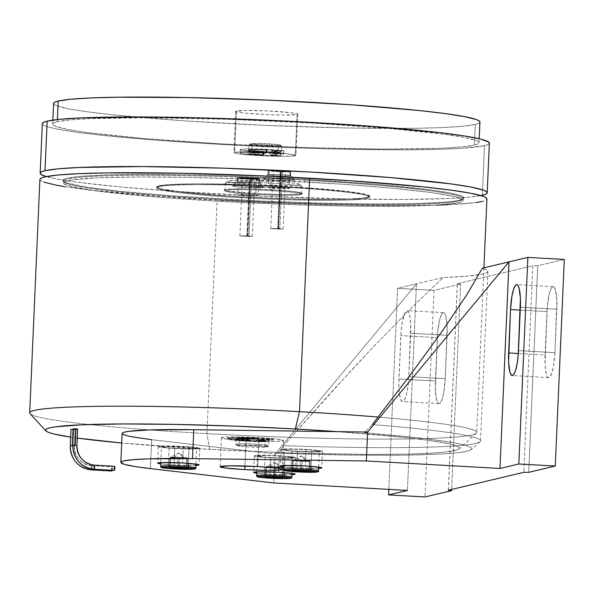 <?xml version="1.0" encoding="UTF-8"?>
<svg xmlns="http://www.w3.org/2000/svg" width="594" height="594" viewBox="0 0 594 594"><rect width="100%" height="100%" fill="white"/><g stroke="black" fill="none" stroke-linecap="round" stroke-linejoin="round"><path stroke-width="0.45" stroke-dasharray="2.97 2.23" d="M70.285 445.946L74.332 446.124A18.644 18.221 76.7 0 0 91.743 465.741A2.072 0.423 -86.8 0 0 91.231 467.782A2.072 0.423 -86.8 0 0 91.513 469.869M94.364 465.132L94.312 465.132A2.072 0.423 -86.8 0 0 93.8 467.174A2.072 0.423 -86.8 0 0 94.082 469.26M72.854 445.337L76.901 445.515L72.81 445.314M57.291 121.718L57.388 119.55L57.291 121.718L53.972 122.795L52.688 123.983L53.46 125.26L56.282 126.611L67.924 129.507L87.17 132.544L145.263 138.61L221.711 143.882L304.878 147.564L382.105 149.087L441.632 148.225L461.776 146.926L474.391 145.107A213.372 12.652 2.5 0 1 243.384 145.033A213.372 12.652 2.5 0 1 52.673 124.101A213.372 12.652 2.5 0 1 57.291 121.718A213.372 12.652 2.5 0 1 288.305 121.792A213.372 12.652 2.5 0 1 479.009 142.716A213.372 12.652 2.5 0 1 474.391 145.107L477.717 144.023L478.994 142.842L478.222 141.565L475.408 140.206L463.766 137.318L444.52 134.274L386.427 128.215L309.979 122.936L226.811 119.26L149.584 117.738L90.058 118.6L69.914 119.899L57.291 121.718M53.579 103.445A213.372 12.652 -177.5 0 0 244.283 124.369A213.372 12.652 -177.5 0 0 475.297 124.45L474.391 145.107L475.297 124.45A213.372 12.652 -177.5 0 0 479.915 122.06L478.616 123.366L475.297 124.45L462.681 126.262L442.53 127.562L415.629 128.297L345.916 127.955L264.144 125.304L182.774 120.738L114.189 114.961L88.075 111.887L68.822 108.843L57.18 105.955L54.366 104.596L53.594 103.326M297.119 114.456A31.074 1.841 -177.5 0 0 297.787 114.107A31.074 1.841 -177.5 0 0 270.018 111.063A31.074 1.841 -177.5 0 0 236.375 111.048L234.571 152.368A31.074 1.841 2.5 0 1 268.213 152.376A31.074 1.841 2.5 0 1 295.983 155.428A31.074 1.841 2.5 0 1 295.315 155.777L297.119 114.456L295.315 155.777L295.983 155.442L287.162 153.749L265.318 152.242L243.258 151.804L233.902 152.695L236.115 153.504L242.723 154.395L258.516 155.598L281.875 156.356L295.315 155.777A31.074 1.841 2.5 0 1 261.672 155.762A31.074 1.841 2.5 0 1 233.895 152.717A31.074 1.841 2.5 0 1 234.571 152.368L236.375 111.048A31.074 1.841 -177.5 0 0 235.699 111.397A31.074 1.841 -177.5 0 0 263.476 114.442A31.074 1.841 -177.5 0 0 297.119 114.456L297.787 114.122L297.267 113.744L292.768 112.875L267.122 110.922L245.062 110.491L235.707 111.375L237.919 112.184L244.528 113.075L266.364 114.583L283.68 115.036L297.119 114.456M270.664 190.585L270.99 183.152A38.32 2.272 -177.5 0 0 225.304 183.39A38.32 2.272 -177.5 0 0 256.192 186.969L255.866 194.409A38.32 2.272 2.5 0 1 255.338 194.379A38.32 2.272 2.5 0 1 224.978 190.823A38.32 2.272 2.5 0 1 270.664 190.585A38.32 2.272 2.5 0 1 271.191 190.615A38.32 2.272 2.5 0 1 301.477 194.297A38.32 2.272 2.5 0 1 255.866 194.409A38.32 2.272 2.5 0 1 255.338 194.379L255.205 193.592A39.152 2.324 -177.5 0 0 302.339 193.51A39.152 2.324 -177.5 0 0 271.399 189.746L271.191 190.615L271.399 189.746A39.152 2.324 -177.5 0 0 224.25 190.102A39.152 2.324 -177.5 0 0 255.205 193.592L255.338 194.379A38.32 2.272 2.5 0 1 225.037 190.964A38.32 2.272 2.5 0 1 270.664 190.585A38.32 2.272 2.5 0 1 271.191 190.615A38.32 2.272 2.5 0 1 301.552 194.171A38.32 2.272 2.5 0 1 255.866 194.409L256.192 186.969A38.32 2.272 2.5 0 1 225.378 183.256A38.32 2.272 2.5 0 1 270.99 183.152L270.678 181.185A36.249 2.153 -177.5 0 0 227.532 181.289A36.249 2.153 -177.5 0 0 256.682 184.801L256.192 186.969L256.682 184.801L289.337 185.632L297.163 185.269L299.896 184.563L293.755 183.101L277.472 181.601L238.023 180.361L228.141 181.029L227.457 181.422L228.17 181.875L238.12 183.405L256.682 184.801A36.249 2.153 -177.5 0 0 299.836 184.444A36.249 2.153 -177.5 0 0 270.678 181.185L270.99 183.152A38.32 2.272 2.5 0 1 301.811 186.59A38.32 2.272 2.5 0 1 256.192 186.969A38.32 2.272 -177.5 0 0 301.878 186.731A38.32 2.272 -177.5 0 0 270.99 183.152L270.664 190.585M290.421 175.824A11.39 0.676 -177.5 0 0 290.652 175.661A11.39 0.676 -177.5 0 0 280.145 174.562A11.39 0.676 -177.5 0 0 268.146 174.577L263.922 178.482A15.533 0.921 2.5 0 1 280.279 178.467A15.533 0.921 2.5 0 1 294.602 179.952A15.533 0.921 2.5 0 1 294.29 180.182L290.421 175.824L290.6 171.696A11.39 0.676 -177.5 0 0 290.845 171.569A11.39 0.676 -177.5 0 0 280.665 170.448A11.39 0.676 -177.5 0 0 268.332 170.448L268.146 174.577A11.39 0.676 2.5 0 1 280.487 174.584A11.39 0.676 2.5 0 1 290.666 175.698A11.39 0.676 2.5 0 1 290.421 175.824A11.39 0.676 2.5 0 1 278.089 175.824A11.39 0.676 2.5 0 1 267.901 174.703A11.39 0.676 2.5 0 1 268.146 174.577L268.332 170.448A11.39 0.676 -177.5 0 0 268.08 170.575A11.39 0.676 -177.5 0 0 278.267 171.688A11.39 0.676 -177.5 0 0 290.6 171.696L290.421 175.824L294.29 180.182L292.114 179.395L282.321 178.571L268.265 178.2L263.58 178.645L267.998 179.492L278.913 180.249L294.29 180.182A15.533 0.921 2.5 0 1 277.012 180.16A15.533 0.921 2.5 0 1 263.61 178.601A15.533 0.921 2.5 0 1 263.922 178.482L268.146 174.577A11.39 0.676 -177.5 0 0 267.924 174.666A11.39 0.676 -177.5 0 0 277.747 175.802A11.39 0.676 -177.5 0 0 290.421 175.824M259.571 183.145A11.39 0.676 -177.5 0 0 259.801 182.974A11.39 0.676 -177.5 0 0 249.294 181.883A11.39 0.676 -177.5 0 0 237.296 181.898L233.071 185.803A15.533 0.921 2.5 0 1 249.428 185.788A15.533 0.921 2.5 0 1 263.751 187.273A15.533 0.921 2.5 0 1 263.439 187.504L259.571 183.145L259.749 179.017A11.39 0.676 -177.5 0 0 260.001 178.891A11.39 0.676 -177.5 0 0 249.814 177.769A11.39 0.676 -177.5 0 0 237.481 177.762L237.296 181.898A11.39 0.676 2.5 0 1 249.636 181.905A11.39 0.676 2.5 0 1 259.816 183.019A11.39 0.676 2.5 0 1 259.571 183.145A11.39 0.676 2.5 0 1 247.238 183.145A11.39 0.676 2.5 0 1 237.051 182.024A11.39 0.676 2.5 0 1 237.296 181.898L237.481 177.762A11.39 0.676 -177.5 0 0 237.229 177.896A11.39 0.676 -177.5 0 0 247.416 179.009A11.39 0.676 -177.5 0 0 259.749 179.017L259.571 183.145L263.439 187.504L261.263 186.716L248.441 185.736L237.414 185.521L232.737 185.967L237.147 186.813L248.062 187.57L263.439 187.504A15.533 0.921 2.5 0 1 246.161 187.474A15.533 0.921 2.5 0 1 232.759 185.922A15.533 0.921 2.5 0 1 233.071 185.803L237.296 181.898A11.39 0.676 -177.5 0 0 237.073 181.987A11.39 0.676 -177.5 0 0 246.896 183.123A11.39 0.676 -177.5 0 0 259.571 183.145M480.865 195.582A223.73 13.268 2.5 0 1 263.097 196.25A223.73 13.268 2.5 0 1 46.221 176.604L56.148 178.898L76.329 182.083L119.788 186.895L175.631 191.372L260.952 196.154L346.688 198.938L403.363 199.443L448.002 198.522L469.126 197.163L480.865 195.582M42.33 123.649A223.73 13.268 -177.5 0 0 242.293 145.597A223.73 13.268 -177.5 0 0 484.518 145.671L482.35 195.255L484.518 145.671L461.672 148.337L436.88 149.406L405.524 149.859L328.118 148.879L241.223 145.537L158.086 140.362L105.88 135.729L78.497 132.507L58.316 129.314L46.109 126.284L43.154 124.866L42.345 123.522M285.328 187.258L285.194 186.479A105.858 6.282 -177.5 0 0 157.744 186.687A105.858 6.282 -177.5 0 0 241.409 196.866L241.201 197.735A106.682 6.326 2.5 0 1 156.883 187.474A106.682 6.326 2.5 0 1 285.328 187.258A106.682 6.326 2.5 0 1 369.847 197.149A106.682 6.326 2.5 0 1 241.201 197.735L241.231 196.904A106.682 6.326 -177.5 0 0 369.884 196.324A106.682 6.326 -177.5 0 0 285.365 186.434L285.328 187.258L285.365 186.434L254.15 184.964L196.696 183.828L165.332 184.912L159.029 185.825L156.727 186.954L157.113 187.593L160.937 188.981L173.96 191.238L221.317 195.664L272.453 198.381L329.908 199.51L351.195 199.079L364.909 198.002L369.876 196.384L369.49 195.745L365.666 194.357L339.582 190.563L285.365 186.434A106.682 6.326 -177.5 0 0 156.719 187.021A106.682 6.326 -177.5 0 0 241.231 196.904L241.201 197.735A106.682 6.326 2.5 0 1 156.682 187.845A106.682 6.326 2.5 0 1 285.328 187.258A106.682 6.326 2.5 0 1 369.676 196.77A106.682 6.326 2.5 0 1 241.201 197.735L241.409 196.866L292.76 198.99L337.162 199.384L360.506 198.374L366.765 197.475L369.052 196.347L367.27 195.04L364.872 194.342L351.945 192.1L304.96 187.704L254.217 185.016L197.208 183.888L176.091 184.326L162.481 185.387L157.551 186.991L157.937 187.63L161.731 189.003L187.615 192.768L241.409 196.866A105.858 6.282 -177.5 0 0 368.889 195.909A105.858 6.282 -177.5 0 0 285.194 186.479L285.328 187.258M170.181 457.402L174.97 457.194L170.181 457.402L174.97 457.194L170.567 457.128L170.114 467.463L170.567 457.128L178.824 452.94L183.398 457.603L187.036 458.212L173.827 458.011L178.824 452.94L173.827 458.011L177.851 458.353L177.45 467.575L177.851 458.353L182.254 458.42L170.181 457.402L173.827 458.011L169.802 457.677L169.349 468.005L169.802 457.677L186.657 458.486L186.234 468.213L186.657 458.486L182.254 458.42L186.657 458.486L187.414 457.944L179.373 457.261L178.92 467.597L179.373 457.261L174.97 457.194L187.036 458.212L178.824 452.94L183.398 457.603L187.036 458.212M160.729 466.223A17.605 1.047 -177.5 0 0 168.251 467.537A17.605 1.047 2.5 0 1 160.61 466.335M188.305 463.365L189.018 447.052A17.605 1.047 -177.5 0 0 170.886 446.198A17.605 1.047 -177.5 0 0 161.471 446.71A17.605 1.047 -177.5 0 0 169.104 447.906L168.251 467.537L169.104 447.906L185.588 448.737L196.651 448.255L189.018 447.052L169.476 446.183L161.471 446.703L169.104 447.906A17.605 1.047 -177.5 0 0 187.236 448.76A17.605 1.047 -177.5 0 0 196.651 448.247A17.605 1.047 -177.5 0 0 189.018 447.052L188.305 463.365M292.879 460.365L297.661 460.157L292.879 460.365L297.661 460.157L293.258 460.09L292.812 470.426L293.258 460.09L301.522 455.902L306.088 460.565L309.734 461.174L296.525 460.974L301.522 455.902L296.525 460.974L300.542 461.315L300.141 470.53L300.542 461.315L304.945 461.382L292.879 460.365L296.525 460.974L292.5 460.64L292.048 470.968L292.5 460.64L309.355 461.449L308.925 471.168L309.355 461.449L304.945 461.382L309.355 461.449L310.113 460.907L302.064 460.224L301.618 470.552L302.064 460.224L297.661 460.157L309.734 461.174L301.522 455.902L306.088 460.565L309.734 461.174M283.427 469.186A17.605 1.047 -177.5 0 0 290.941 470.493A17.605 1.047 2.5 0 1 283.308 469.297M311.004 466.327L311.716 450.014A17.605 1.047 -177.5 0 0 293.584 449.161A17.605 1.047 -177.5 0 0 284.162 449.673A17.605 1.047 -177.5 0 0 291.803 450.868L290.941 470.493L291.803 450.868L311.345 451.737L319.349 451.217L311.716 450.014L295.233 449.183L284.548 449.472L284.459 449.881L285.424 450.118L291.803 450.868A17.605 1.047 -177.5 0 0 309.934 451.722A17.605 1.047 -177.5 0 0 319.349 451.21A17.605 1.047 -177.5 0 0 311.716 450.014L311.004 466.327M266.164 466.706L270.946 466.498L266.164 466.706L270.946 466.498L266.543 466.431L266.09 476.759L266.543 466.431L274.799 462.236L279.373 466.906L283.019 467.515L269.802 467.315L274.799 462.236L269.802 467.315L273.827 467.656L273.426 476.871L273.827 467.656L278.23 467.723L266.164 466.706L269.802 467.315L265.785 466.981L265.332 477.309L265.785 466.981L282.633 467.79L282.209 477.509L282.633 467.79L278.23 467.723L282.633 467.79L283.397 467.24L275.349 466.565L274.896 476.893L275.349 466.565L270.946 466.498L283.019 467.515L274.799 462.236L279.373 466.906L283.019 467.515M256.712 475.527A17.605 1.047 -177.5 0 0 264.226 476.834A17.605 1.047 2.5 0 1 256.593 475.638M284.281 472.661L284.994 456.355A17.605 1.047 -177.5 0 0 266.862 455.501A17.605 1.047 -177.5 0 0 257.447 456.014A17.605 1.047 -177.5 0 0 265.08 457.209L264.226 476.834L265.08 457.209L281.563 458.033L292.627 457.558L284.994 456.355L268.51 455.524L257.447 455.999L265.08 457.209A17.605 1.047 -177.5 0 0 283.212 458.063A17.605 1.047 -177.5 0 0 292.634 457.551A17.605 1.047 -177.5 0 0 284.994 456.355L284.281 472.661M265.756 440.993L265.726 441.825A24.859 1.478 2.5 0 1 247.319 441.216L247.349 440.392A24.859 1.478 -177.5 0 0 265.756 440.993L247.349 440.392L247.319 441.216A24.859 1.478 2.5 0 1 227.621 438.914A24.859 1.478 2.5 0 1 257.603 438.78L257.633 437.949A24.859 1.478 -177.5 0 0 227.658 438.09A24.859 1.478 -177.5 0 0 247.349 440.392L231.675 439.07L227.658 438.075L232.016 437.444L247.943 437.526L273.129 439.248L260.781 438.981L264.642 439.85L256.326 440.043L265.919 440.971L265.726 441.825L265.756 440.993M255.992 439.04L256.029 438.216L255.992 439.04L256.029 438.216L238.506 437.808L256.177 438.224L255.984 439.04L256.021 438.216A19.06 1.129 -177.5 0 0 238.617 437.793L238.58 438.617A19.06 1.129 2.5 0 1 255.984 439.04L255.888 439.181A16.573 0.98 -177.5 0 0 240.147 438.803A16.573 0.98 -177.5 0 0 235.9 439.278A16.573 0.98 -177.5 0 0 236.716 439.619A16.573 0.98 -177.5 0 0 239.256 440.02L239.04 444.973L239.976 446.213A15.333 0.906 2.5 0 1 236.895 445.582A15.333 0.906 2.5 0 1 246.904 445.114A15.333 0.906 2.5 0 1 264.397 446.176L265.444 444.936A16.573 0.98 -177.5 0 0 246.525 443.785A16.573 0.98 -177.5 0 0 235.714 444.29A16.573 0.98 -177.5 0 0 239.04 444.973A16.573 0.98 2.5 0 1 235.684 444.23A16.573 0.98 2.5 0 1 246.993 443.792A16.573 0.98 2.5 0 1 265.444 444.936L265.659 439.976A16.573 0.98 -177.5 0 0 265.117 439.916A16.573 0.98 -177.5 0 0 255.888 439.181L243.221 439.1A12.429 0.735 2.5 0 1 255.026 439.389L255.064 438.558A12.429 0.735 -177.5 0 0 243.258 438.275L243.221 439.1L255.026 439.389L255.888 439.181L255.026 439.389L255.064 438.558L256.348 438.253L255.888 439.181L265.117 439.916L260.744 439.812A12.429 0.735 2.5 0 1 264.872 440.54A12.429 0.735 2.5 0 1 256.289 440.867L256.326 440.043A12.429 0.735 -177.5 0 0 264.909 439.716A12.429 0.735 -177.5 0 0 260.781 438.981L260.744 439.812L264.605 440.681L256.289 440.867L267.33 441.075L269.015 440.733L265.659 439.976A16.573 0.98 -177.5 0 0 265.117 439.916L272.876 440.102L273.129 439.248L272.876 440.102L272.913 439.278L260.781 438.981L260.744 439.812L272.876 440.102L273.129 439.248A24.859 1.478 -177.5 0 0 257.633 437.949L257.603 438.78A24.859 1.478 2.5 0 1 273.092 440.072L247.913 438.35L229.633 438.424L227.628 438.899L229.403 439.545L238.409 440.607L256.846 441.639L265.912 441.81L259.712 441.201A16.573 0.98 -177.5 0 0 269.015 440.718A16.573 0.98 -177.5 0 0 265.659 439.976L265.444 444.936A16.573 0.98 2.5 0 1 268.8 445.678A16.573 0.98 2.5 0 1 257.492 446.116A16.573 0.98 2.5 0 1 239.04 444.973L239.256 440.02L249.888 440.607A12.429 0.735 2.5 0 1 242.56 440.013L242.597 439.189A12.429 0.735 -177.5 0 0 249.926 439.783L249.888 440.607L242.56 440.013A12.429 0.735 2.5 0 1 240.652 439.716L240.689 438.884L234.786 438.743L243.674 439.79L249.926 439.783L240.689 438.884A12.429 0.735 -177.5 0 0 242.597 439.189L242.56 440.013L236.716 439.619L239.256 440.02A16.573 0.98 -177.5 0 0 249.027 440.807A16.573 0.98 -177.5 0 0 259.712 441.201L256.289 440.867L256.326 440.043L265.815 440.956L265.778 441.788L248.106 440.911A19.06 1.129 2.5 0 1 234.489 439.59L240.652 439.716L240.689 438.884L234.786 438.743L234.756 439.567L234.504 438.758L234.489 439.59L234.526 438.766A19.06 1.129 -177.5 0 0 248.136 440.08L248.106 440.911L248.136 440.08L248.641 440.087L248.604 440.911L248.641 440.087L249.926 439.783L249.888 440.607L248.27 440.919L234.489 439.59L240.147 438.803L238.469 438.632L238.617 437.793L238.61 438.654L238.647 437.83L243.258 438.275L243.221 439.1L238.469 438.632L242.248 438.595L255.984 439.04M70.961 429.395L72.602 429.588L71.881 446.116L70.24 445.923M91.535 469.876A2.072 0.423 93.2 0 1 91.231 467.842A2.072 0.423 93.2 0 1 91.743 465.741A2.072 0.423 93.2 0 1 91.773 465.741A2.072 0.423 93.2 0 1 92.085 466.884A2.072 0.423 93.2 0 1 91.929 469.03A2.072 0.423 -86.8 0 0 92.085 466.891A2.072 0.423 -86.8 0 0 91.773 465.741L111.991 466.877A2.072 0.423 -86.8 0 0 111.991 466.877L112.14 470.329M112.155 470.277A2.072 0.423 -86.8 0 0 112.333 468.079A2.072 0.423 -86.8 0 0 112.021 466.877A2.072 0.423 -86.8 0 0 111.479 468.918A2.072 0.423 -86.8 0 0 111.761 471.005M73.53 428.786L75.171 428.972L74.45 445.5L75.171 428.972L77.673 428.965M304.722 180.205A199.903 11.858 2.5 0 1 462.704 199.428A199.903 11.858 2.5 0 1 222.022 199.829L221.889 199.042A200.735 11.902 -177.5 0 0 463.565 198.641A200.735 11.902 -177.5 0 0 304.93 179.343L304.648 181.861A199.903 11.858 2.5 0 1 463.016 200.393A199.903 11.858 2.5 0 1 221.956 201.485L222.022 199.829A199.903 11.858 -177.5 0 0 463.09 198.738A199.903 11.858 -177.5 0 0 304.722 180.205A199.903 11.858 -177.5 0 0 63.655 181.296A199.903 11.858 -177.5 0 0 222.022 199.829L221.956 201.485A199.903 11.858 2.5 0 1 63.588 182.952A199.903 11.858 2.5 0 1 304.648 181.861L304.93 179.343L376.848 184.303L431.496 190.006L449.606 192.864L460.558 195.589L463.209 196.859L463.936 198.062L462.733 199.176L454.596 201.106L447.735 201.908L416.869 203.542L372.787 203.935L319.282 203.066L260.966 201.002L166.721 195.426L119.884 191.268L85.402 186.939L66.253 182.796L63.603 181.519L62.882 180.324L64.085 179.21L67.211 178.185L79.076 176.477L109.949 174.844L138.083 174.436L188.929 174.888L226.685 175.876L304.93 179.343A200.735 11.902 -177.5 0 0 63.187 181.155A200.735 11.902 -177.5 0 0 221.889 199.042L222.022 199.829A199.903 11.858 2.5 0 1 63.981 182.016A199.903 11.858 2.5 0 1 304.722 180.205M30.064 413.691A223.73 13.268 -177.5 0 0 206.942 433.627L209.645 449.339A207.158 12.288 2.5 0 1 121.696 443.013L209.645 449.339L288.454 452.843L369.141 454.403L408.427 454.039L429.165 453.259L444.824 452.079L457.87 449.621L459.296 448.648L459.236 447.601L454.662 445.337L450.185 444.134L428.393 440.347L407.454 437.763L337.266 431.638A207.158 12.288 2.5 0 1 459.058 448.923A207.158 12.288 2.5 0 1 253.519 451.514L151.648 439.694L150.386 468.614L151.648 439.694A130.509 7.737 -177.5 0 1 122.112 433.479L122.126 433.62M77.272 438.09A207.158 12.288 2.5 0 1 70.619 437.125L77.272 438.09M39.895 179.433A223.73 13.268 -177.5 0 0 217.137 200.171L206.942 433.627A223.73 13.268 2.5 0 1 29.7 412.882M297.475 451.455A20.716 1.225 -177.5 0 0 322.453 451.343A20.716 1.225 -177.5 0 0 306.044 449.428L305.323 465.948L306.044 449.428L322.104 451.098L322.453 451.358L320.782 451.752L316.208 451.952L301.507 451.663L286.947 450.653L281.066 449.524L287.303 448.93L306.044 449.428A20.716 1.225 -177.5 0 0 281.059 449.539A20.716 1.225 -177.5 0 0 297.475 451.455L296.748 467.983L297.475 451.455M318.599 468.384A20.716 1.225 2.5 0 1 296.748 467.983L318.599 468.384M270.753 457.796A20.716 1.225 -177.5 0 0 295.738 457.684A20.716 1.225 -177.5 0 0 279.329 455.761L278.601 472.289L279.329 455.761L295.389 457.439L295.738 457.699L295.285 457.915L292.107 458.219L278.831 458.152L260.231 456.994L254.343 455.865L263.751 455.256L279.329 455.761A20.716 1.225 -177.5 0 0 254.343 455.88A20.716 1.225 -177.5 0 0 270.753 457.796L270.032 474.324L270.753 457.796M291.884 474.725A20.716 1.225 2.5 0 1 270.032 474.324L291.884 474.725M174.777 448.492A20.716 1.225 -177.5 0 0 199.755 448.381A20.716 1.225 -177.5 0 0 183.346 446.465L182.625 462.993L183.346 446.465L199.406 448.136L199.755 448.396L199.309 448.611L196.131 448.916L182.848 448.856L167.352 447.987L158.368 446.562L164.605 445.968L183.346 446.465A20.716 1.225 -177.5 0 0 158.368 446.577A20.716 1.225 -177.5 0 0 174.777 448.492L174.057 465.02L174.777 448.492M195.901 465.421A20.716 1.225 2.5 0 1 174.057 465.02L195.901 465.421M246.065 440.696A31.074 1.841 -177.5 0 0 283.538 440.525A31.074 1.841 -177.5 0 0 258.925 437.644L257.655 466.572L258.925 437.644L235.566 436.887L226.893 437.013L221.451 437.8L226.477 439.048L234.934 439.931L269.424 441.453L281.029 441.142L283.538 440.548L283.011 440.161L274.71 438.847L258.925 437.644A31.074 1.841 -177.5 0 0 221.451 437.815A31.074 1.841 -177.5 0 0 246.065 440.696L244.958 466.015L246.065 440.696M266.045 152.992L266.431 153.029L266.572 149.725L266.194 149.681L266.045 152.992L252.754 152.673L249.435 152.755L254.715 153.207A12.429 0.735 2.5 0 1 265.934 153.378L266.075 150.074L251.455 149.614A16.573 0.98 2.5 0 1 266.409 149.844A16.573 0.98 2.5 0 1 276.269 150.527A16.573 0.98 2.5 0 1 278.289 150.742L278.504 145.79L277.569 144.55A15.333 0.906 -177.5 0 0 260.937 143.503A15.333 0.906 -177.5 0 0 250.074 143.845A15.333 0.906 -177.5 0 0 253.148 144.587L252.101 145.827A16.573 0.98 2.5 0 1 248.775 145.025A16.573 0.98 2.5 0 1 260.521 144.654A16.573 0.98 2.5 0 1 278.504 145.79A16.573 0.98 -177.5 0 0 260.053 144.646A16.573 0.98 -177.5 0 0 248.745 145.085A16.573 0.98 -177.5 0 0 252.101 145.827L251.886 150.787A16.573 0.98 2.5 0 1 250.133 150.534A16.573 0.98 2.5 0 1 248.53 150.044A16.573 0.98 2.5 0 1 251.455 149.614L266.075 150.074A12.429 0.735 -177.5 0 0 254.863 149.903L254.715 153.207L265.934 153.378L266.424 153.029L266.045 152.992L266.186 149.681L276.269 150.527A16.573 0.98 2.5 0 1 278.289 150.742A16.573 0.98 2.5 0 1 281.645 151.485A16.573 0.98 2.5 0 1 274.19 151.982A16.573 0.98 2.5 0 1 263.766 151.685A16.573 0.98 2.5 0 1 251.886 150.787L252.101 145.827A16.573 0.98 -177.5 0 0 270.552 146.97A16.573 0.98 -177.5 0 0 281.86 146.532A16.573 0.98 -177.5 0 0 278.504 145.79L278.289 150.742L281.4 151.641L270.404 151.663L277.465 151.366L272.119 150.46L283.865 150.624L267.07 149.384A24.859 1.478 -177.5 0 0 240.251 149.681A24.859 1.478 -177.5 0 0 263.105 152.153A24.859 1.478 -177.5 0 0 280.932 152.591L280.791 155.895A24.859 1.478 2.5 0 1 262.964 155.457L263.105 152.153L262.964 155.457A24.859 1.478 2.5 0 1 240.11 152.985A24.859 1.478 2.5 0 1 266.921 152.688L267.07 149.384L245.604 149.005L240.332 149.569L241.454 150.193L258.316 151.893L281.051 152.584L251.886 150.787A16.573 0.98 2.5 0 1 250.133 150.534L253.868 150.594A12.429 0.735 -177.5 0 0 255.182 150.779A12.429 0.735 -177.5 0 0 264.092 151.455L263.951 154.759A12.429 0.735 2.5 0 1 255.041 154.084L255.182 150.779L264.092 151.455L258.509 151.544L248.077 150.534L250.133 150.534L248.582 149.97L251.455 149.614L249.584 149.436L266.186 149.681A19.06 1.129 -177.5 0 0 249.651 149.428L254.863 149.903L254.715 153.207L249.606 152.777L249.651 149.428L249.51 152.74A19.06 1.129 2.5 0 1 266.038 152.992L266.194 149.681L266.045 152.992M434.043 290.355L425.022 496.948L434.043 290.355L397.601 288.305L434.043 290.355L460.61 284.051L434.043 290.355M89.924 190.021L155.65 196.139L217.137 200.171L206.942 433.627A223.73 13.268 -177.5 0 0 476.299 433.175A223.73 13.268 -177.5 0 0 378.155 417.07A223.73 13.268 2.5 0 1 476.73 432.402A223.73 13.268 2.5 0 1 206.942 433.627L209.645 449.339A207.158 12.288 2.5 0 0 253.519 451.514L275.059 454.009L273.797 482.937L275.059 454.009L416.453 283.835L407.432 490.429L416.453 283.835L397.601 288.305L388.818 489.389L397.601 288.305L443.094 277.517L467.805 276.084L482.974 273.99L486.746 272.72L487.904 271.317L486.434 269.802L482.365 268.198A227.873 13.514 -177.5 0 1 487.904 271.436A227.873 13.514 -177.5 0 1 443.094 277.517L411.315 307.937L373.084 347.186L352.019 369.646L283.538 445.649L278.319 453.237L275.059 454.009L416.453 283.835L443.094 277.517L411.315 307.937L373.084 347.186L329.922 393.703L283.538 445.649A227.873 13.514 -177.5 0 0 480.071 441.632A227.873 13.514 -177.5 0 0 372.29 424.584A227.873 13.514 2.5 0 1 480.509 440.845A227.873 13.514 2.5 0 1 283.538 445.649L278.319 453.237L275.059 454.009L151.648 439.694M271.978 153.772A12.429 0.735 2.5 0 1 277.361 154.611A12.429 0.735 2.5 0 1 270.255 154.967L270.404 151.663A12.429 0.735 -177.5 0 0 277.502 151.307A12.429 0.735 -177.5 0 0 272.119 150.46L271.978 153.772L277.316 154.67L270.255 154.967L280.903 155.895L253.638 154.893L243.258 153.846L240.184 152.873L245.456 152.309L257.299 152.331L283.642 153.943L271.978 153.772L283.494 153.943L283.642 150.638L272.119 150.46L271.978 153.772M253.868 150.594A12.429 0.735 -177.5 0 0 255.182 150.779L255.041 154.084A12.429 0.735 2.5 0 1 253.727 153.898L253.868 150.594L248.077 150.534A19.06 1.129 -177.5 0 0 263.149 151.804L264.092 151.455L263.951 154.759L255.041 154.084A12.429 0.735 2.5 0 1 253.727 153.898L247.913 153.816L250.586 154.188L263.454 155.108L263.951 154.759L263.454 155.108L263.602 151.804L263.454 155.108L263.001 155.108L263.149 151.804L263.001 155.108A19.06 1.129 2.5 0 1 247.928 153.839L248.27 150.505L248.121 153.816L253.727 153.898L253.868 150.594M278.504 145.79A16.573 0.98 2.5 0 1 281.831 146.473A16.573 0.98 2.5 0 1 271.02 146.978A16.573 0.98 2.5 0 1 252.101 145.827L253.148 144.587A15.333 0.906 -177.5 0 0 270.641 145.649A15.333 0.906 -177.5 0 0 280.65 145.181A15.333 0.906 -177.5 0 0 277.569 144.55L278.504 145.79M277.569 144.55L261.486 143.518L250.067 143.956L257.61 145.018L269.223 145.619L279.826 145.493L280.643 145.181L280.175 144.981L277.569 144.55M270.255 154.967L270.404 151.663L280.903 152.547L280.762 155.858L270.255 154.967M283.776 150.609A24.859 1.478 -177.5 0 0 267.07 149.384L266.921 152.688A24.859 1.478 2.5 0 1 283.628 153.913L283.776 150.609M265.934 153.378L266.075 150.074L266.572 149.725L266.424 153.029L265.934 153.378M280.791 155.895L280.903 152.547L280.791 155.895M489.359 143.176L488.001 144.542L484.518 145.671A223.73 13.268 -177.5 0 0 489.359 143.169M249.02 235.773A10.358 0.616 -177.5 0 0 247.431 235.684L239.879 235.974L252.287 236.523L247.847 235.959L249.02 235.773L250.802 194.869A10.358 0.616 -177.5 0 0 249.22 194.78L247.431 235.684A10.358 0.616 2.5 0 1 249.02 235.773L247.847 235.959L250.371 178.111L254.811 178.683L243.481 178.371L242.404 178.126L243.332 177.97L249.421 178.059L247.98 177.747L238.268 177.955L248.441 178.994L258.947 178.876L250.371 178.111L251.544 177.925L250.802 194.869L258.204 195.812L247.698 195.938L237.533 194.891L249.22 194.78A10.358 0.616 2.5 0 1 250.802 194.869L249.02 235.773M279.871 228.452A10.358 0.616 -177.5 0 0 278.282 228.363L270.73 228.653L283.138 229.21L278.697 228.638L279.871 228.452L281.653 187.548A10.358 0.616 -177.5 0 0 280.064 187.459L278.282 228.363A10.358 0.616 2.5 0 1 279.871 228.452L278.697 228.638L281.222 170.79L285.662 171.362L274.331 171.057L273.255 170.805L274.176 170.649L280.271 170.738L278.831 170.426L269.119 170.634L279.291 171.673L289.798 171.555L281.222 170.79L282.395 170.604L281.653 187.548L289.055 188.498L278.549 188.617L268.377 187.578L280.064 187.459A10.358 0.616 2.5 0 1 281.653 187.548A10.358 0.616 2.5 0 1 289.07 188.461A10.358 0.616 2.5 0 1 278.697 188.625A10.358 0.616 2.5 0 1 268.377 187.555A10.358 0.616 2.5 0 1 280.064 187.459L278.282 228.363L277.747 228.586L280.271 170.738L280.806 170.515L280.064 187.459L280.806 170.515A10.358 0.616 -177.5 0 0 269.119 170.619A10.358 0.616 -177.5 0 0 279.44 171.681A10.358 0.616 -177.5 0 0 289.813 171.525A10.358 0.616 -177.5 0 0 282.395 170.604L279.871 228.452M283.412 466.847L296.748 467.983A20.716 1.225 2.5 0 1 283.412 466.847M256.697 473.188L270.032 474.324A20.716 1.225 2.5 0 1 256.697 473.188M160.722 463.884L174.057 465.02A20.716 1.225 2.5 0 1 160.722 463.884M564.3 259.444L537.733 265.748L528.712 472.341L537.733 265.748L532.825 265.726L457.328 283.665L460.61 284.051L451.64 489.441L460.61 284.051L457.328 283.665L532.825 265.726L523.811 472.319L532.825 265.726L537.733 265.748L564.3 259.444M554.93 352.65L553.526 366.045L551.878 372.928L549.947 376.893L548.967 377.576L548.024 377.353L547.156 376.217L545.782 371.443L545.054 363.988L547.267 306.95L549.146 294.461L550.972 288.929L552.932 286.679L553.875 286.902L555.494 290.028L556.845 300.26L554.93 352.65L518.488 350.608L554.93 352.65L556.823 309.266A23.819 4.863 -86.8 0 0 553.229 286.65A23.819 4.863 -86.8 0 0 546.97 311.605L520.255 310.105L546.97 311.605L545.077 354.989L518.324 353.489L545.077 354.989A23.819 4.863 -86.8 0 0 548.67 377.606A23.819 4.863 -86.8 0 0 554.93 352.65M445.24 378.675L443.837 392.077L442.188 398.953L440.258 402.918L439.278 403.608L438.335 403.378L436.716 400.252L435.365 390.02L437.578 332.974L439.456 320.485L441.283 314.961L443.243 312.704L444.186 312.934L445.055 314.063L445.812 316.06L447.156 326.292L445.24 378.675L408.798 376.633L408.026 385.818L406.623 393.777L404.796 399.309L402.829 401.559L401.893 401.336L400.267 398.21L399.198 391.973L398.834 383.583L401.136 330.932L402.242 322.193L404.833 312.919L406.801 310.662L407.744 310.885L408.605 312.021L409.979 316.795L410.714 324.242L408.798 376.633A23.819 4.863 93.2 0 1 402.539 401.589A23.819 4.863 93.2 0 1 398.945 378.972L400.839 335.588A23.819 4.863 93.2 0 1 407.098 310.632A23.819 4.863 93.2 0 1 410.692 333.249L447.134 335.291A23.819 4.863 -86.8 0 0 443.54 312.674A23.819 4.863 -86.8 0 0 437.281 337.63L400.839 335.588L437.281 337.63L435.387 381.014L398.945 378.972L435.387 381.014A23.819 4.863 -86.8 0 0 438.981 403.63A23.819 4.863 -86.8 0 0 445.24 378.675L447.134 335.291L410.692 333.249L408.798 376.633L445.24 378.675M367.612 432.053L364.352 432.826L372.29 424.584L364.352 432.826L416.743 437.674L453.371 442.671L464.605 445.069L470.723 447.334L471.807 448.388L471.562 449.391L467.122 451.21L457.491 452.732L442.916 453.927L400.438 455.234L343.755 454.997L278.319 453.237A219.587 13.023 2.5 0 0 471.45 449.502A219.587 13.023 2.5 0 0 364.352 432.826L367.612 432.053M520.381 307.224L556.823 309.266L520.381 307.224M448.396 490.213L457.417 283.62L448.396 490.213M73.456 429.38L71.859 429.536M76.73 429.024L75.171 428.972M436.159 205.138L403.088 205.635L346.421 205.138L282.603 203.259L217.137 200.171A223.73 13.268 -177.5 0 0 486.924 198.953L485.565 200.319L482.083 201.455M447.728 204.722L476.492 202.472M39.909 179.306L40.719 180.643L43.674 182.061M65.013 186.679L88.914 189.902M114.382 470.396L114.041 468.436L114.716 466.387M94.112 469.267A2.072 0.423 93.2 0 1 93.8 467.233A2.072 0.423 93.2 0 1 94.312 465.132L114.56 466.268A2.072 0.423 -86.8 0 0 114.048 468.31A2.072 0.423 -86.8 0 0 114.33 470.396M94.312 465.132A18.644 18.221 -103.3 0 1 76.901 445.515M111.813 471.005L111.472 469.045L111.991 466.877M91.743 465.741A18.644 18.221 -103.3 0 1 74.332 446.124L72.735 445.908M72.795 445.916L74.376 446.101L71.881 446.116L72.602 429.588L75.096 429.573L73.508 429.388M239.976 446.213L237.37 445.782L237.013 445.411L237.719 445.27L248.322 445.144L259.934 445.745L267.478 446.807L261.434 447.327L247.171 446.837L239.976 446.213L239.04 444.973A16.573 0.98 -177.5 0 0 257.024 446.109A16.573 0.98 -177.5 0 0 268.763 445.738A16.573 0.98 -177.5 0 0 265.444 444.936L264.397 446.176A15.333 0.906 2.5 0 1 267.471 446.918A15.333 0.906 2.5 0 1 256.608 447.26A15.333 0.906 2.5 0 1 239.976 446.213M291.773 477.175A17.605 1.047 2.5 0 1 282.358 477.687A17.605 1.047 2.5 0 1 264.226 476.834A17.605 1.047 -177.5 0 0 291.654 477.286M282.944 477.576L283.397 467.24L282.944 477.576M270.946 466.498L279.373 466.906L270.946 466.498M318.488 470.834A17.605 1.047 2.5 0 1 309.073 471.346A17.605 1.047 2.5 0 1 290.941 470.493A17.605 1.047 -177.5 0 0 318.369 470.953M309.66 471.235L310.113 460.907L309.66 471.235M297.661 460.157L306.088 460.565L297.661 460.157M195.797 467.872A17.605 1.047 2.5 0 1 186.382 468.384A17.605 1.047 2.5 0 1 168.251 467.537A17.605 1.047 -177.5 0 0 195.678 467.99M186.969 468.272L187.414 457.944L186.969 468.272M174.97 457.194L183.398 457.603L174.97 457.194M221.956 201.485L167.018 197.876L134.727 195.159L95.901 190.86L71.488 186.635L64.323 184.036L63.603 182.841L64.798 181.727L67.909 180.71L72.906 179.804L98.604 177.792L138.491 176.975L189.13 177.428L246.146 179.098L341.973 184.185L391.869 188.187L430.695 192.478L455.108 196.711L462.281 199.309L463.001 200.505L461.798 201.611L458.687 202.628L438.275 205.004L388.105 206.363L355.294 206.207L299.873 204.93L221.956 201.485M255.205 193.592L226.982 190.956L224.844 190.422L224.19 189.939L225.029 189.523L235.981 188.818L256.14 189.078L278.705 190.206L296.087 191.832L302.413 193.399L299.25 194.149L284.63 194.55L255.205 193.592M290.6 171.696L279.329 171.74L268.08 170.567L279.603 170.396L289.003 171.117L290.6 171.696M259.749 179.017L248.478 179.061L237.236 177.888L248.752 177.717L258.152 178.438L259.749 179.017M247.431 235.684L246.896 235.907L249.421 178.059L249.955 177.836L247.431 235.684M249.955 177.836A10.358 0.616 -177.5 0 0 238.268 177.94A10.358 0.616 -177.5 0 0 248.589 179.002A10.358 0.616 -177.5 0 0 258.962 178.839A10.358 0.616 -177.5 0 0 251.544 177.925L250.802 194.869A10.358 0.616 2.5 0 1 258.227 195.782A10.358 0.616 2.5 0 1 247.847 195.946A10.358 0.616 2.5 0 1 237.526 194.877A10.358 0.616 2.5 0 1 249.22 194.78L249.955 177.836M277.747 228.586L280.271 170.738L273.255 170.797L285.677 171.339L281.222 170.79L278.697 228.638L283.145 229.187L270.73 228.645L277.747 228.586M246.896 235.907L249.421 178.059L242.404 178.118L254.826 178.66L250.371 178.111L247.847 235.959L252.302 236.509L239.879 235.967L246.896 235.907M52.673 124.101L52.851 120.114M297.787 114.107L295.983 155.428M224.978 190.823L225.304 183.39M225.378 183.256L227.532 181.289M290.652 175.661L294.602 179.952M259.801 182.974L263.751 187.273M290.666 175.698L290.845 171.569M259.816 183.019L260.001 178.891M156.883 187.474L157.744 186.687M301.477 194.297L302.339 193.51M369.884 196.324L369.847 197.149M160.774 462.592L161.471 446.71M283.472 465.555L284.162 449.673M256.757 471.896L257.447 456.014M227.658 438.09L227.621 438.914M256.326 439.077L256.356 438.253M235.714 444.29L236.895 445.582M235.9 439.278L235.684 444.23M462.704 199.428L463.565 198.641M463.016 200.393L463.09 198.738M322.453 451.343L321.733 467.872M295.738 457.684L295.018 474.212M199.755 448.381L199.035 464.909M283.538 440.525L282.276 469.453M266.431 153.029L266.572 149.725M240.251 149.681L240.11 152.985M248.775 145.025L250.074 143.845M248.53 150.044L248.745 145.085M281.86 146.532L281.645 151.485M277.361 154.611L277.502 151.307M281.831 146.473L280.65 145.181M248.032 150.52L247.891 153.824M249.577 149.443L249.428 152.747M283.732 153.935L283.88 150.624M280.94 155.88L281.088 152.576M264.909 439.716L264.872 440.54M553.229 286.65L516.787 284.608M548.67 377.606L512.221 375.564M443.54 312.674L407.098 310.632M438.981 403.63L402.539 401.589M480.509 440.845L487.904 271.436M448.307 490.258L457.328 283.665M480.071 441.632L471.45 449.502M221.451 437.815L220.188 466.736M158.368 446.577L157.648 463.105M254.343 455.88L253.623 472.401M281.059 449.539L280.338 466.067M63.588 182.952L63.655 181.296M483.917 267.827L476.73 432.402M476.299 433.175L459.058 448.923M63.981 182.016L63.187 181.155M91.773 465.741C80.777 464.018 74.978 457.477 74.376 446.101L75.096 429.573M269.015 440.718L268.8 445.678M268.763 445.738L267.471 446.918M265.919 441.81L265.949 440.986M273.158 440.087L273.195 439.263M238.506 437.808L238.469 438.632M234.504 438.758L234.467 439.582M291.936 473.433L292.634 457.551M318.651 467.092L319.349 451.21M195.961 464.129L196.651 448.247M156.719 187.021L156.682 187.845M225.037 190.964L224.25 190.102M369.676 196.77L368.889 195.909M237.051 182.024L237.229 177.896M267.901 174.703L268.08 170.575M237.073 181.987L232.759 185.922M267.924 174.666L263.61 178.601M301.811 186.59L299.836 184.444M301.552 194.171L301.878 186.731M269.119 170.619L268.377 187.555M289.813 171.525L289.07 188.461M238.268 177.94L237.526 194.877M258.962 178.839L258.227 195.782M283.145 229.187L285.677 171.339M270.73 228.645L273.255 170.797M252.302 236.509L254.826 178.66M239.879 235.967L242.404 178.118M235.699 111.397L233.895 152.717M479.009 142.716L479.187 138.729"/><path stroke-width="0.89" d="M91.513 469.869A2.072 0.423 -86.8 0 0 91.535 469.876C78.052 467.76 70.946 459.778 70.24 445.923L70.285 445.946M71.859 429.536L73.456 429.38L72.735 445.908L70.285 445.901A22.787 22.268 76.7 0 0 91.565 469.869L111.813 471.005L91.565 469.869A2.072 0.423 -86.8 0 0 91.929 469.03A2.072 0.423 93.2 0 1 91.565 469.869A22.787 22.268 -103.3 0 1 70.285 445.901L72.735 445.908L73.456 429.38L70.961 429.395L70.24 445.923M94.082 469.26A2.072 0.423 -86.8 0 0 94.104 469.267C80.621 467.151 73.522 459.169 72.81 445.314L72.854 445.337M76.901 445.515L76.901 445.515A18.644 18.221 76.7 0 0 94.312 465.132A2.072 0.423 93.2 0 1 94.342 465.132A2.072 0.423 93.2 0 1 94.654 467.159A2.072 0.423 93.2 0 1 94.134 469.26A22.787 22.268 -103.3 0 1 72.854 445.285L75.304 445.3L76.032 428.771L73.53 428.786L72.81 445.314M479.187 138.729L479.915 122.06A213.372 12.652 -177.5 0 0 289.204 101.136A213.372 12.652 -177.5 0 0 58.197 101.054L57.388 119.55L58.197 101.054A213.372 12.652 -177.5 0 0 53.579 103.445L52.851 120.114M40.162 173.233A223.73 13.268 2.5 0 0 46.221 176.604L40.986 174.443L40.177 173.106L41.521 171.866L45.003 170.73L47.171 121.146A223.73 13.268 -177.5 0 0 42.33 123.649L40.162 173.233A223.73 13.268 2.5 0 1 45.003 170.73A223.73 13.268 2.5 0 1 287.229 170.812A223.73 13.268 2.5 0 1 487.191 192.753A223.73 13.268 2.5 0 1 482.35 195.255A223.73 13.268 2.5 0 1 480.865 195.582L485.833 194.119L487.177 192.879L486.367 191.543L483.419 190.125L471.205 187.088L451.024 183.902L390.117 177.539L309.957 172.015L222.75 168.154L141.773 166.558L79.358 167.463L58.234 168.822L45.003 170.73L47.171 121.146L60.402 119.238L81.526 117.879L143.941 116.973L203.571 117.946L290.459 121.28L373.604 126.463L440.34 132.7L464.241 135.922L480.509 139.048L488.535 141.959L489.345 143.295M195.678 467.99A17.605 1.047 -177.5 0 0 188.164 466.676L188.305 463.365L188.164 466.676A17.605 1.047 2.5 0 1 195.797 467.872C196.8 468.874 194.208 469.371 188.016 469.364L168.748 468.54C156.831 467.129 162.645 467.76 160.61 466.335A17.605 1.047 2.5 0 1 170.032 465.822A17.605 1.047 2.5 0 1 188.164 466.676A1.032 0.587 94.8 0 1 187.533 467.738A16.573 0.98 2.5 0 1 191.81 469.29A16.573 0.98 2.5 0 1 168.785 468.54L184.303 469.319L194.713 468.874L187.533 467.738L172.015 466.958L161.605 467.404L168.785 468.54A1.032 0.587 94.8 0 1 168.741 468.54A1.032 0.587 -85.2 0 0 168.785 468.54A16.573 0.98 2.5 0 1 164.508 466.988A16.573 0.98 2.5 0 1 187.533 467.738A1.032 0.587 -85.2 0 0 188.164 466.676A17.605 1.047 -177.5 0 0 160.729 466.223M318.369 470.953A17.605 1.047 -177.5 0 0 310.855 469.639L311.004 466.327L310.855 469.639A17.605 1.047 2.5 0 1 318.488 470.834C319.498 471.836 316.906 472.334 310.714 472.319L291.439 471.502C279.529 470.092 285.335 470.723 283.308 469.297A17.605 1.047 2.5 0 1 292.723 468.785A17.605 1.047 2.5 0 1 310.855 469.639A1.032 0.587 94.8 0 1 310.224 470.7A16.573 0.98 2.5 0 1 314.501 472.252A16.573 0.98 2.5 0 1 291.483 471.502L307.001 472.282L317.411 471.836L310.224 470.7L294.713 469.921L284.296 470.366L291.483 471.502A1.032 0.587 94.8 0 1 291.439 471.502A1.032 0.587 -85.2 0 0 291.483 471.502A16.573 0.98 2.5 0 1 287.206 469.951A16.573 0.98 2.5 0 1 310.224 470.7A1.032 0.587 -85.2 0 0 310.855 469.639A17.605 1.047 -177.5 0 0 283.427 469.186M291.654 477.286A17.605 1.047 -177.5 0 0 284.14 475.98L284.281 472.661L284.14 475.98A17.605 1.047 2.5 0 1 291.773 477.175C292.783 478.177 290.191 478.667 283.999 478.66L264.724 477.843C252.814 476.425 258.62 477.064 256.593 475.638A17.605 1.047 2.5 0 1 266.008 475.126A17.605 1.047 2.5 0 1 284.14 475.98A1.032 0.587 94.8 0 1 283.509 477.034A16.573 0.98 2.5 0 1 287.786 478.593A16.573 0.98 2.5 0 1 264.768 477.843L283.16 478.66L290.696 478.17L283.509 477.034L265.117 476.225L257.581 476.707L264.768 477.843A1.032 0.587 94.8 0 1 264.724 477.843A1.032 0.587 -85.2 0 0 264.768 477.843A16.573 0.98 2.5 0 1 260.491 476.291A16.573 0.98 2.5 0 1 283.509 477.034A1.032 0.587 -85.2 0 0 284.14 475.98A17.605 1.047 -177.5 0 0 256.712 475.527M112.266 469.639L111.813 471.005A2.072 0.423 -86.8 0 0 112.155 470.277M114.56 466.268L114.902 468.228L114.382 470.396L94.134 469.26L114.382 470.396A2.072 0.423 -86.8 0 0 114.894 468.295A2.072 0.423 -86.8 0 0 114.59 466.26A2.072 0.423 -86.8 0 0 114.56 466.268L94.364 465.132M483.917 267.827L486.924 198.953A223.73 13.268 -177.5 0 0 309.682 178.215L299.487 411.664A223.73 13.268 -177.5 0 0 30.064 413.691L45.872 430.88A207.158 12.288 2.5 0 1 295.344 429.002L299.487 411.664L309.682 178.215A223.73 13.268 -177.5 0 0 39.895 179.433L29.7 412.882A223.73 13.268 2.5 0 1 299.487 411.664A223.73 13.268 2.5 0 1 378.155 417.07A223.73 13.268 -177.5 0 0 299.487 411.664L295.344 429.002L234.719 426.143L175.631 424.413L123.158 423.945L81.831 424.792L55.19 426.871L50.015 427.814L46.792 428.868L45.552 430.019L46.302 431.259L49.035 432.573L53.727 433.947L70.619 437.125A207.158 12.288 2.5 0 1 45.872 430.88M121.696 443.013A207.158 12.288 2.5 0 1 77.272 438.09L121.696 443.013M318.102 468.406L321.733 467.886L320.248 467.344L305.323 465.948A20.716 1.225 2.5 0 1 321.733 467.872A20.716 1.225 2.5 0 1 318.599 468.384M291.387 474.747L294.565 474.443L295.01 474.22L293.533 473.685L278.601 472.289A20.716 1.225 2.5 0 1 295.018 474.212A20.716 1.225 2.5 0 1 291.884 474.725M195.404 465.444L199.035 464.924L197.557 464.389L182.625 462.993A20.716 1.225 2.5 0 1 199.035 464.909A20.716 1.225 2.5 0 1 195.901 465.421M244.802 469.616L244.958 466.015L244.802 469.616L268.161 470.374L281.601 469.795L282.276 469.468L281.749 469.082L277.25 468.221L257.655 466.572A31.074 1.841 2.5 0 1 282.276 469.453A31.074 1.841 2.5 0 1 244.802 469.616A31.074 1.841 2.5 0 1 220.188 466.736L225.208 467.968L244.802 469.616M151.648 439.694L130.056 436.508L123.158 434.526L122.126 433.62L122.72 432.781L124.933 432.016L128.742 431.348L149.176 429.952L193.77 429.7L367.612 432.053L366.35 460.974L499.985 468.473L508.999 261.872L527.851 257.402L508.999 261.872L367.612 432.053L508.999 261.872L482.365 268.198L466.773 294.78L442.545 330.709L410.625 374.554L372.29 424.584L410.625 374.554L442.545 330.709L466.773 294.78L482.365 268.198L508.999 261.872L499.985 468.473L518.837 463.996L555.279 466.038L528.712 472.341L523.811 472.319L448.396 490.213L451.589 490.644L451.64 489.441L451.589 490.644L425.022 496.948L388.58 494.906L388.818 489.389L388.58 494.906L407.432 490.429L273.797 482.937L150.386 468.614L134.556 466.476L124.554 464.419L120.864 462.54L121.458 461.701L123.671 460.944L132.841 459.697L147.913 458.872L192.508 458.62L366.35 460.974L499.985 468.473L518.837 463.996L555.279 466.038L528.712 472.341L523.811 472.319L448.396 490.213L451.589 490.644L425.022 496.948L388.58 494.906L407.432 490.429L273.797 482.937L150.386 468.614A130.509 7.737 2.5 0 1 120.849 462.399A130.509 7.737 2.5 0 1 192.508 458.62L193.77 429.7L367.612 432.053L366.35 460.974L192.508 458.62L193.77 429.7A130.509 7.737 -177.5 0 0 122.112 433.479L120.849 462.399M42.345 123.522L43.689 122.282L47.171 121.146A223.73 13.268 -177.5 0 1 289.397 121.228A223.73 13.268 -177.5 0 1 489.359 143.169L487.191 192.753M283.412 466.847A20.716 1.225 2.5 0 1 280.338 466.067A20.716 1.225 2.5 0 1 305.323 465.948L283.969 465.533L280.338 466.052L283.687 466.884M256.697 473.188A20.716 1.225 2.5 0 1 253.623 472.401A20.716 1.225 2.5 0 1 278.601 472.289L257.254 471.874L253.623 472.393L256.972 473.225M160.722 463.884A20.716 1.225 2.5 0 1 157.648 463.105A20.716 1.225 2.5 0 1 182.625 462.993L161.271 462.57L157.648 463.09L160.996 463.921M257.655 466.572L229.551 465.83L220.188 466.721A31.074 1.841 2.5 0 1 257.655 466.572M555.279 466.038L564.3 259.444L527.851 257.402L564.3 259.444L555.279 466.038M518.837 463.996L527.851 257.402L518.837 463.996M510.521 309.563L511.931 296.161L513.58 289.285L515.51 285.32L516.49 284.63L517.433 284.86L519.052 287.986L520.403 298.218L518.191 355.264L517.077 364.003L515.429 370.879L514.486 373.277L512.518 375.534L511.575 375.304L509.956 372.178L508.605 361.946L510.521 309.563A23.819 4.863 93.2 0 1 516.787 284.608A23.819 4.863 93.2 0 1 520.381 307.224L518.488 350.608A23.819 4.863 93.2 0 1 512.221 375.564A23.819 4.863 93.2 0 1 508.627 352.947L510.521 309.563L520.255 310.105L510.521 309.563M518.324 353.489L508.627 352.947L518.324 353.489M337.266 431.638L295.344 429.002A207.158 12.288 2.5 0 1 337.266 431.638M73.508 429.388L74.198 429.432M75.171 428.972L76.73 429.024M436.159 205.138L447.728 204.722M476.492 202.472L482.083 201.455M486.909 199.079L486.1 197.743L483.145 196.317L470.938 193.288L450.757 190.102L423.374 186.872L351.455 180.814L266.134 176.032L180.398 173.248L107.299 172.891L79.091 173.663L57.967 175.022L44.736 176.93L41.253 178.066L39.909 179.306M43.674 182.061L55.881 185.098L65.013 186.679M88.914 189.902L89.924 190.021M94.134 469.26A2.072 0.423 -86.8 0 0 94.646 467.159A2.072 0.423 -86.8 0 0 94.342 465.132C83.346 463.409 77.547 456.868 76.945 445.493L77.673 428.965L76.032 428.771L75.304 445.3L76.945 445.493L72.854 445.285A22.787 22.268 76.7 0 0 94.134 469.26A2.072 0.423 93.2 0 1 94.112 469.267L114.36 470.403A2.072 0.423 -86.8 0 0 114.36 470.403A2.072 0.423 -86.8 0 0 114.382 470.396M91.565 469.869A2.072 0.423 93.2 0 1 91.535 469.876L111.783 471.012A2.072 0.423 -86.8 0 0 111.813 471.005M266.09 476.759L282.944 477.576L282.187 478.118L273.374 477.984L265.332 477.309L266.09 476.759L282.944 477.576L282.187 478.118L282.209 477.509L282.187 478.118L273.374 477.984L265.332 477.309L266.09 476.759M273.426 476.871L273.374 477.984L273.426 476.871M292.812 470.426L309.66 471.235L308.902 471.777L300.096 471.643L292.048 470.968L292.812 470.426L309.66 471.235L308.902 471.777L308.925 471.168L308.902 471.777L300.096 471.643L292.048 470.968L292.812 470.426M300.141 470.53L300.096 471.643L300.141 470.53M170.114 467.463L186.969 468.272L186.204 468.815L177.398 468.681L169.349 468.005L170.114 467.463L186.969 468.272L186.204 468.815L186.234 468.213L186.204 468.815L177.398 468.681L169.349 468.005L170.114 467.463M177.45 467.575L177.398 468.681L177.45 467.575M53.594 103.326L54.871 102.138L58.197 101.054L70.812 99.235L90.956 97.936L117.864 97.208L187.578 97.55L269.342 100.2L350.72 104.759L419.305 110.543L445.418 113.617L464.664 116.662L476.306 119.55L479.128 120.901L479.9 122.178M160.61 466.335L160.774 462.592M283.308 469.297L283.472 465.555M256.593 475.638L256.757 471.896M94.342 465.132L114.59 466.26M291.773 477.175L291.936 473.433M318.488 470.834L318.651 467.092M195.797 467.872L195.961 464.129"/></g></svg>
